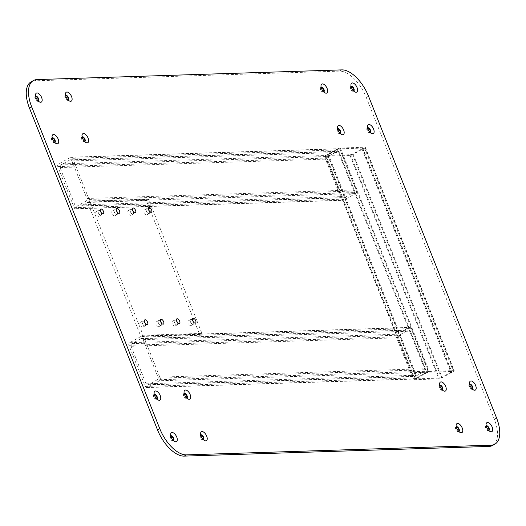 <?xml version="1.0" encoding="UTF-8"?>
<svg xmlns="http://www.w3.org/2000/svg" width="526" height="526" viewBox="0 0 526 526"><rect width="100%" height="100%" fill="white"/><g stroke="black" fill="none" stroke-linecap="round" stroke-linejoin="round"><path stroke-width="0.39" stroke-dasharray="2.63 1.97" d="M154.23 394.303A2.709 1.348 61 0 0 153.855 395.072A2.709 1.348 61 0 0 154.138 396.676A2.709 1.348 61 0 0 156.005 398.945A2.709 1.348 61 0 0 156.853 399.037M156.781 398.964A2.709 1.348 -119 0 1 156.511 399.227A2.709 1.348 -119 0 1 153.73 396.906A2.709 1.348 -119 0 1 153.888 394.487A2.709 1.348 -119 0 1 154.249 394.401M184.172 393.356A2.709 1.348 61 0 0 183.798 394.119A2.709 1.348 61 0 0 184.08 395.73A2.709 1.348 61 0 0 185.941 397.991A2.709 1.348 61 0 0 186.789 398.083M186.717 398.018A2.709 1.348 -119 0 1 186.447 398.274A2.709 1.348 -119 0 1 183.666 395.953A2.709 1.348 -119 0 1 183.824 393.54A2.709 1.348 -119 0 1 184.192 393.448M200.702 434.903A2.709 1.348 61 0 0 200.327 435.673A2.709 1.348 61 0 0 200.61 437.277A2.709 1.348 61 0 0 202.477 439.545A2.709 1.348 61 0 0 203.325 439.637M203.253 439.565A2.709 1.348 -119 0 1 202.983 439.828A2.709 1.348 -119 0 1 200.202 437.507A2.709 1.348 -119 0 1 200.36 435.087A2.709 1.348 -119 0 1 200.728 435.002M170.766 435.857A2.709 1.348 61 0 0 170.391 436.619A2.709 1.348 61 0 0 170.674 438.23A2.709 1.348 61 0 0 172.535 440.499A2.709 1.348 61 0 0 173.383 440.584M173.317 440.518A2.709 1.348 -119 0 1 173.047 440.781A2.709 1.348 -119 0 1 170.266 438.454A2.709 1.348 -119 0 1 170.424 436.041A2.709 1.348 -119 0 1 170.786 435.955M469.646 384.282A2.709 1.348 61 0 0 469.277 385.045A2.709 1.348 61 0 0 469.56 386.656A2.709 1.348 61 0 0 471.421 388.924A2.709 1.348 61 0 0 472.269 389.01M472.197 388.944A2.709 1.348 -119 0 1 471.927 389.207A2.709 1.348 -119 0 1 469.146 386.88A2.709 1.348 -119 0 1 469.304 384.467A2.709 1.348 -119 0 1 469.672 384.381M486.182 425.83A2.709 1.348 61 0 0 485.807 426.599A2.709 1.348 61 0 0 486.09 428.203A2.709 1.348 61 0 0 487.957 430.472A2.709 1.348 61 0 0 488.805 430.564M488.733 430.492A2.709 1.348 -119 0 1 488.463 430.755A2.709 1.348 -119 0 1 485.682 428.434A2.709 1.348 -119 0 1 485.84 426.021A2.709 1.348 -119 0 1 486.202 425.928M456.246 426.783A2.709 1.348 61 0 0 455.871 427.553A2.709 1.348 61 0 0 456.154 429.157A2.709 1.348 61 0 0 458.014 431.425A2.709 1.348 61 0 0 458.863 431.511M458.797 431.445A2.709 1.348 -119 0 1 458.527 431.708A2.709 1.348 -119 0 1 455.746 429.387A2.709 1.348 -119 0 1 455.904 426.967A2.709 1.348 -119 0 1 456.266 426.882M439.71 385.236A2.709 1.348 61 0 0 439.335 385.999A2.709 1.348 61 0 0 439.618 387.609A2.709 1.348 61 0 0 441.485 389.871A2.709 1.348 61 0 0 442.333 389.963M442.261 389.891A2.709 1.348 -119 0 1 441.991 390.154A2.709 1.348 -119 0 1 439.21 387.833A2.709 1.348 -119 0 1 439.368 385.42A2.709 1.348 -119 0 1 439.729 385.328M337.653 128.778A2.709 1.348 61 0 0 337.278 129.547A2.709 1.348 61 0 0 337.56 131.152A2.709 1.348 61 0 0 339.428 133.42A2.709 1.348 61 0 0 340.276 133.505M340.204 133.44A2.709 1.348 -119 0 1 339.934 133.703A2.709 1.348 -119 0 1 337.153 131.382A2.709 1.348 -119 0 1 337.311 128.962A2.709 1.348 -119 0 1 337.679 128.877M321.123 87.224A2.709 1.348 61 0 0 320.748 87.993A2.709 1.348 61 0 0 321.031 89.604A2.709 1.348 61 0 0 322.892 91.866A2.709 1.348 61 0 0 323.74 91.958M323.668 91.886A2.709 1.348 -119 0 1 323.398 92.149A2.709 1.348 -119 0 1 320.617 89.828A2.709 1.348 -119 0 1 320.775 87.415A2.709 1.348 -119 0 1 321.143 87.323M351.059 86.277A2.709 1.348 61 0 0 350.684 87.04A2.709 1.348 61 0 0 350.967 88.651A2.709 1.348 61 0 0 352.828 90.919A2.709 1.348 61 0 0 353.676 91.005M353.603 90.939A2.709 1.348 -119 0 1 353.34 91.202A2.709 1.348 -119 0 1 350.553 88.874A2.709 1.348 -119 0 1 350.717 86.461A2.709 1.348 -119 0 1 351.079 86.369M367.595 127.825A2.709 1.348 61 0 0 367.22 128.594A2.709 1.348 61 0 0 367.503 130.198A2.709 1.348 61 0 0 369.364 132.467A2.709 1.348 61 0 0 370.212 132.559M370.14 132.486A2.709 1.348 -119 0 1 369.87 132.749A2.709 1.348 -119 0 1 367.089 130.428A2.709 1.348 -119 0 1 367.247 128.015A2.709 1.348 -119 0 1 367.615 127.923M82.115 136.898A2.709 1.348 61 0 0 81.74 137.667A2.709 1.348 61 0 0 82.023 139.272A2.709 1.348 61 0 0 83.884 141.54A2.709 1.348 61 0 0 84.732 141.632M84.66 141.56A2.709 1.348 -119 0 1 84.39 141.823A2.709 1.348 -119 0 1 81.609 139.502A2.709 1.348 -119 0 1 81.767 137.082A2.709 1.348 -119 0 1 82.135 136.997M52.173 137.851A2.709 1.348 61 0 0 51.804 138.614A2.709 1.348 61 0 0 52.087 140.225A2.709 1.348 61 0 0 53.948 142.493A2.709 1.348 61 0 0 54.796 142.579M54.724 142.513A2.709 1.348 -119 0 1 54.454 142.776A2.709 1.348 -119 0 1 51.673 140.449A2.709 1.348 -119 0 1 51.831 138.036A2.709 1.348 -119 0 1 52.199 137.944M35.643 96.297A2.709 1.348 61 0 0 35.268 97.067A2.709 1.348 61 0 0 35.551 98.671A2.709 1.348 61 0 0 37.412 100.939A2.709 1.348 61 0 0 38.26 101.031M38.188 100.959A2.709 1.348 -119 0 1 37.918 101.222A2.709 1.348 -119 0 1 35.137 98.901A2.709 1.348 -119 0 1 35.295 96.482A2.709 1.348 -119 0 1 35.663 96.396M65.579 95.351A2.709 1.348 61 0 0 65.204 96.113A2.709 1.348 61 0 0 65.487 97.724A2.709 1.348 61 0 0 67.348 99.986A2.709 1.348 61 0 0 68.196 100.078M68.13 100.006A2.709 1.348 -119 0 1 67.861 100.269A2.709 1.348 -119 0 1 65.079 97.948A2.709 1.348 -119 0 1 65.237 95.535A2.709 1.348 -119 0 1 65.599 95.443M146.412 211.189A2.709 1.348 -119 0 1 146.57 208.769A2.709 1.348 -119 0 1 148.582 209.762A2.709 1.348 61 0 0 146.57 208.769A2.709 1.348 61 0 0 146.412 211.189A2.709 1.348 61 0 0 149.193 213.51A2.709 1.348 -119 0 1 146.412 211.189M130.376 211.695A2.709 1.348 -119 0 1 130.533 209.282A2.709 1.348 -119 0 1 132.545 210.275A2.709 1.348 61 0 0 130.533 209.282A2.709 1.348 61 0 0 130.376 211.695A2.709 1.348 61 0 0 133.157 214.023A2.709 1.348 -119 0 1 130.376 211.695M114.333 212.208A2.709 1.348 -119 0 1 114.49 209.789A2.709 1.348 -119 0 1 116.502 210.781A2.709 1.348 61 0 0 114.49 209.789A2.709 1.348 61 0 0 114.333 212.208A2.709 1.348 61 0 0 117.114 214.529A2.709 1.348 -119 0 1 114.333 212.208M98.296 212.714A2.709 1.348 -119 0 1 98.454 210.301A2.709 1.348 -119 0 1 100.466 211.294A2.709 1.348 61 0 0 98.454 210.301A2.709 1.348 61 0 0 98.296 212.714A2.709 1.348 61 0 0 101.077 215.042A2.709 1.348 -119 0 1 98.296 212.714M190.504 321.991A2.709 1.348 -119 0 1 190.662 319.571A2.709 1.348 -119 0 1 192.674 320.564A2.709 1.348 61 0 0 190.662 319.571A2.709 1.348 61 0 0 190.504 321.991A2.709 1.348 61 0 0 193.285 324.312A2.709 1.348 -119 0 1 190.504 321.991M174.468 322.497A2.709 1.348 -119 0 1 174.625 320.084A2.709 1.348 -119 0 1 176.637 321.077A2.709 1.348 61 0 0 174.625 320.084A2.709 1.348 61 0 0 174.468 322.497A2.709 1.348 61 0 0 177.249 324.825A2.709 1.348 -119 0 1 174.468 322.497M158.431 323.01A2.709 1.348 -119 0 1 158.589 320.597A2.709 1.348 -119 0 1 160.601 321.583A2.709 1.348 61 0 0 158.589 320.597A2.709 1.348 61 0 0 158.431 323.01A2.709 1.348 61 0 0 161.212 325.331A2.709 1.348 -119 0 1 158.431 323.01M142.388 323.516A2.709 1.348 -119 0 1 142.546 321.103A2.709 1.348 -119 0 1 144.558 322.096A2.709 1.348 61 0 0 142.546 321.103A2.709 1.348 61 0 0 142.388 323.516A2.709 1.348 61 0 0 145.169 325.844A2.709 1.348 -119 0 1 142.388 323.516M492.56 445.463A29.541 14.735 61 0 0 494.289 419.11L366.274 97.428A29.541 14.735 61 0 0 339.566 71.128L34.841 80.813A29.541 14.735 61 0 0 31.198 81.773M149.417 211.274A2.709 1.348 -119 0 1 149.193 213.51A2.709 1.348 61 0 0 149.417 211.274M133.38 211.787A2.709 1.348 -119 0 1 133.157 214.023A2.709 1.348 61 0 0 133.38 211.787M117.344 212.3A2.709 1.348 -119 0 1 117.114 214.529A2.709 1.348 61 0 0 117.344 212.3M101.308 212.806A2.709 1.348 -119 0 1 101.077 215.042A2.709 1.348 61 0 0 101.308 212.806M193.515 322.083A2.709 1.348 -119 0 1 193.285 324.312A2.709 1.348 61 0 0 193.515 322.083M177.472 322.589A2.709 1.348 -119 0 1 177.249 324.825A2.709 1.348 61 0 0 177.472 322.589M161.436 323.102A2.709 1.348 -119 0 1 161.212 325.331A2.709 1.348 61 0 0 161.436 323.102M145.4 323.608A2.709 1.348 -119 0 1 145.169 325.844A2.709 1.348 61 0 0 145.4 323.608M144.17 212.425A2.709 1.348 -119 0 1 144.328 210.012A2.709 1.348 -119 0 1 147.109 212.333A2.709 1.348 -119 0 1 146.951 214.753A2.709 1.348 -119 0 1 144.17 212.425M128.134 212.938A2.709 1.348 -119 0 1 128.291 210.525A2.709 1.348 -119 0 1 131.073 212.846A2.709 1.348 -119 0 1 130.915 215.259A2.709 1.348 -119 0 1 128.134 212.938M112.097 213.444A2.709 1.348 -119 0 1 112.255 211.031A2.709 1.348 -119 0 1 115.036 213.352A2.709 1.348 -119 0 1 114.878 215.772A2.709 1.348 -119 0 1 112.097 213.444M96.054 213.957A2.709 1.348 -119 0 1 96.212 211.544A2.709 1.348 -119 0 1 99 213.865A2.709 1.348 -119 0 1 98.835 216.278A2.709 1.348 -119 0 1 96.054 213.957M140.153 324.759A2.709 1.348 -119 0 1 140.31 322.346A2.709 1.348 -119 0 1 143.092 324.667A2.709 1.348 -119 0 1 142.934 327.08A2.709 1.348 -119 0 1 140.153 324.759M156.189 324.253A2.709 1.348 -119 0 1 156.347 321.833A2.709 1.348 -119 0 1 159.128 324.154A2.709 1.348 -119 0 1 158.97 326.574A2.709 1.348 -119 0 1 156.189 324.253M172.226 323.74A2.709 1.348 -119 0 1 172.383 321.327A2.709 1.348 -119 0 1 175.165 323.648A2.709 1.348 -119 0 1 175.007 326.061A2.709 1.348 -119 0 1 172.226 323.74M188.262 323.234A2.709 1.348 -119 0 1 188.426 320.814A2.709 1.348 -119 0 1 191.208 323.135A2.709 1.348 -119 0 1 191.05 325.555A2.709 1.348 -119 0 1 188.262 323.234M143.138 335.259L201.945 333.392L148.602 199.354L89.795 201.221L143.138 335.259L140.896 336.502L199.702 334.628L146.366 200.597L87.559 202.464L140.896 336.502M201.945 333.392L199.702 334.628M148.602 199.354L146.366 200.597M89.795 201.221L87.559 202.464M88.302 202.05A1.972 1.65 -91.8 0 0 89.085 199.433L72.726 158.333A1.972 1.65 -91.8 0 0 70.523 157.373L58.577 163.987A1.972 1.65 -91.8 0 0 57.794 166.597L74.153 207.704A1.972 1.65 -91.8 0 0 76.362 208.664L88.302 202.05L355.609 193.555A1.972 1.65 -91.8 0 0 356.391 190.945L340.033 149.838A1.972 1.65 -91.8 0 0 337.83 148.878L325.883 155.492A1.972 1.65 -91.8 0 0 325.101 158.109L341.459 199.209A1.972 1.65 -91.8 0 0 343.662 200.169L355.609 193.555M86.1 201.09A1.972 1.65 -91.8 0 0 86.882 198.473L71.95 160.943A1.972 1.65 -91.8 0 0 69.741 159.983L60.786 164.947A1.972 1.65 -91.8 0 0 60.003 167.564L74.935 205.087A1.972 1.65 -91.8 0 0 77.138 206.054L86.1 201.09L353.4 192.595A1.972 1.65 -91.8 0 0 354.182 189.985L339.25 152.455A1.972 1.65 -91.8 0 0 337.048 151.488L328.086 156.452A1.972 1.65 -91.8 0 0 327.303 159.069L342.242 196.599A1.972 1.65 -91.8 0 0 344.445 197.559L353.4 192.595M159.424 380.765A1.972 1.65 -91.8 0 0 160.206 378.148L143.848 337.048A1.972 1.65 -91.8 0 0 141.645 336.088L129.698 342.702A1.972 1.65 -91.8 0 0 128.916 345.312L145.275 386.419A1.972 1.65 -91.8 0 0 147.477 387.379L159.424 380.765L426.724 372.27A1.972 1.65 -91.8 0 0 427.507 369.653L411.148 328.553A1.972 1.65 -91.8 0 0 408.945 327.593L396.998 334.207A1.972 1.65 -91.8 0 0 396.216 336.818L412.575 377.924A1.972 1.65 -91.8 0 0 414.777 378.884L426.724 372.27A1.972 0.421 -21.7 0 1 429.288 371.409L453.879 370.626A1.972 0.421 -21.7 0 1 454.214 370.725A1.972 0.421 -21.7 0 1 453.458 371.422L441.511 378.036A1.972 0.421 -21.7 0 1 438.947 378.898L414.357 379.68A1.972 0.421 -21.7 0 1 414.021 379.581A1.972 0.421 -21.7 0 1 414.777 378.884L426.724 372.27L337.83 148.878A1.972 0.421 -21.7 0 1 340.388 148.016L364.985 147.234A1.972 0.421 -21.7 0 1 365.32 147.333A1.972 0.421 -21.7 0 1 364.557 148.03L352.611 154.644A1.972 0.421 -21.7 0 1 350.046 155.505L325.456 156.288A1.972 0.421 -21.7 0 1 325.121 156.189A1.972 0.421 -21.7 0 1 325.883 155.492L337.83 148.878L70.523 157.373M157.221 379.805A1.972 1.65 -91.8 0 0 158.004 377.188L143.065 339.658A1.972 1.65 -91.8 0 0 140.863 338.698L131.901 343.662A1.972 1.65 -91.8 0 0 131.119 346.272L146.057 383.802A1.972 1.65 -91.8 0 0 148.26 384.762L157.221 379.805L424.521 371.31A1.972 1.65 -91.8 0 0 425.304 368.693L410.372 331.163A1.972 1.65 -91.8 0 0 408.163 330.203L399.208 335.167A1.972 1.65 -91.8 0 0 398.425 337.777L413.357 375.308A1.972 1.65 -91.8 0 0 415.56 376.268L424.521 371.31M337.403 149.673A1.972 0.421 -21.7 0 1 339.967 148.812L362.421 148.095A1.972 0.421 -21.7 0 1 362.756 148.194A1.972 0.421 -21.7 0 1 361.993 148.891L353.038 153.848A1.972 0.421 -21.7 0 1 350.474 154.71L328.02 155.426A1.972 0.421 -21.7 0 1 327.685 155.328A1.972 0.421 -21.7 0 1 328.448 154.631L337.403 149.673L426.303 373.065A1.972 0.421 -21.7 0 1 428.868 372.204L451.321 371.488A1.972 0.421 -21.7 0 1 451.656 371.586A1.972 0.421 -21.7 0 1 450.894 372.283L441.932 377.241A1.972 0.421 -21.7 0 1 439.374 378.102L416.921 378.819A1.972 0.421 -21.7 0 1 416.585 378.72A1.972 0.421 -21.7 0 1 417.342 378.023L426.303 373.065M37.083 79.571L34.841 80.813M496.531 417.874L494.289 419.11M368.516 96.186L366.274 97.428M341.808 69.886L339.566 71.128M89.085 199.433L356.391 190.945M72.726 158.333L340.033 149.838M58.577 163.987L325.883 155.492L414.777 378.884L147.477 387.379M57.794 166.597L325.101 158.109M74.153 207.704L341.459 199.209M76.362 208.664L343.662 200.169M86.882 198.473L354.182 189.985M71.95 160.943L339.25 152.455M69.741 159.983L337.048 151.488M60.786 164.947L328.086 156.452M60.003 167.564L327.303 159.069M74.935 205.087L342.242 196.599M77.138 206.054L344.445 197.559M160.206 378.148L427.507 369.653M143.848 337.048L411.148 328.553M141.645 336.088L408.945 327.593M129.698 342.702L396.998 334.207M128.916 345.312L396.216 336.818M145.275 386.419L412.575 377.924M158.004 377.188L425.304 368.693M143.065 339.658L410.372 331.163M140.863 338.698L408.163 330.203M131.901 343.662L399.208 335.167M131.119 346.272L398.425 337.777M146.057 383.802L413.357 375.308M148.26 384.762L415.56 376.268M340.388 148.016L429.288 371.409M364.985 147.234L453.879 370.626M364.557 148.03L453.458 371.422M352.611 154.644L441.511 378.036M350.046 155.505L438.947 378.898M325.456 156.288L414.357 379.68M339.967 148.812L428.868 372.204M362.421 148.095L451.321 371.488M361.993 148.891L450.894 372.283M353.038 153.848L441.932 377.241M350.474 154.71L439.374 378.102M328.02 155.426L416.921 378.819M328.448 154.631L417.342 378.023M153.855 395.072L154.125 392.666M153.888 394.487L154.296 394.263M183.798 394.119L184.061 391.719M183.824 393.54L184.238 393.31M200.327 435.673L200.597 433.266M200.36 435.087L200.774 434.864M170.391 436.619L170.661 434.22M170.424 436.041L170.832 435.811M469.277 385.045L469.54 382.645M469.304 384.467L469.718 384.236M485.807 426.599L486.077 424.193M485.84 426.021L486.248 425.79M455.871 427.553L456.141 425.146M455.904 426.967L456.312 426.744M439.335 385.999L439.604 383.599M439.368 385.42L439.775 385.19M337.278 129.547L337.547 127.141M337.311 128.962L337.725 128.739M320.748 87.993L321.011 85.593M320.775 87.415L321.189 87.184M350.684 87.04L350.954 84.64M350.717 86.461L351.125 86.231M367.22 128.594L367.483 126.187M367.247 128.015L367.661 127.785M81.74 137.667L82.003 135.261M81.767 137.082L82.181 136.859M51.804 138.614L52.067 136.214M51.831 138.036L52.245 137.805M35.268 97.067L35.531 94.66M35.295 96.482L35.709 96.258M65.204 96.113L65.474 93.713M65.237 95.535L65.645 95.305M144.328 210.012L148.812 207.533M128.291 210.525L132.769 208.04M112.255 211.031L116.733 208.552M96.212 211.544L100.696 209.059M188.426 320.814L192.904 318.335M172.383 321.327L176.868 318.841M156.347 321.833L160.825 319.354M140.31 322.346L144.788 319.861M142.934 327.08L147.411 324.601M158.97 326.574L163.448 324.095M175.007 326.061L179.491 323.582M191.05 325.555L195.527 323.069M98.835 216.278L103.32 213.799M114.878 215.772L119.356 213.286M130.915 215.259L135.392 212.78M146.951 214.753L151.435 212.267M67.861 100.269L68.268 100.045M67.348 99.986L69.531 101.038M37.918 101.222L38.332 100.992M37.412 100.939L39.588 101.991M54.454 142.776L54.868 142.546M53.948 142.493L56.124 143.539M84.39 141.823L84.804 141.593M83.884 141.54L86.06 142.585M369.87 132.749L370.284 132.526M369.364 132.467L371.54 133.519M353.34 91.202L353.748 90.972M352.828 90.919L355.011 91.965M323.398 92.149L323.812 91.925M322.892 91.866L325.068 92.918M339.934 133.703L340.348 133.472M339.428 133.42L341.604 134.465M441.991 390.154L442.399 389.93M441.485 389.871L443.661 390.923M458.527 431.708L458.935 431.478M458.014 431.425L460.197 432.471M488.463 430.755L488.871 430.531M487.957 430.472L490.133 431.524M471.927 389.207L472.341 388.977M471.421 388.924L473.597 389.97M173.047 440.781L173.455 440.551M172.535 440.499L174.717 441.544M202.983 439.828L203.398 439.598M202.477 439.545L204.653 440.591M186.447 398.274L186.861 398.05M185.941 397.991L188.117 399.043M156.511 399.227L156.919 399.004M156.005 398.945L158.181 399.997M71.174 157.189L338.474 148.694M75.711 208.848L343.011 200.353M70.392 159.805L337.692 151.31M76.494 206.231L343.794 197.737M142.29 335.904L409.596 327.409M146.826 387.563L414.133 379.068M141.507 338.52L408.814 330.026M147.609 384.947L414.915 376.452M365.32 147.333L454.214 370.725M325.121 156.189L414.021 379.581M362.756 148.194L451.656 371.586M327.685 155.328L416.585 378.72"/><path stroke-width="0.79" d="M160.22 395.532A5.122 2.558 61 0 0 156.669 391.232A5.122 2.558 61 0 0 154.125 392.666A5.122 2.558 61 0 0 154.657 395.71A5.122 2.558 61 0 0 158.181 399.997A5.122 2.558 61 0 0 160.22 395.532M156.853 399.037A2.709 1.348 61 0 0 156.919 399.004A2.709 1.348 61 0 0 157.083 396.584A2.709 1.348 61 0 0 154.296 394.263A2.709 1.348 61 0 0 154.23 394.303M154.249 394.401A2.709 1.348 -119 0 1 156.669 396.814A2.709 1.348 -119 0 1 156.781 398.964M190.156 394.579A5.122 2.558 61 0 0 186.605 390.279A5.122 2.558 61 0 0 184.061 391.719A5.122 2.558 61 0 0 184.6 394.756A5.122 2.558 61 0 0 188.117 399.043A5.122 2.558 61 0 0 190.156 394.579M186.789 398.083A2.709 1.348 61 0 0 186.861 398.05A2.709 1.348 61 0 0 187.019 395.631A2.709 1.348 61 0 0 184.238 393.31A2.709 1.348 61 0 0 184.172 393.356M184.192 393.448A2.709 1.348 -119 0 1 186.605 395.861A2.709 1.348 -119 0 1 186.717 398.018M206.692 436.133A5.122 2.558 61 0 0 203.141 431.826A5.122 2.558 61 0 0 200.597 433.266A5.122 2.558 61 0 0 201.129 436.304A5.122 2.558 61 0 0 204.653 440.591A5.122 2.558 61 0 0 206.692 436.133M203.325 439.637A2.709 1.348 61 0 0 203.398 439.598A2.709 1.348 61 0 0 203.555 437.185A2.709 1.348 61 0 0 200.774 434.864A2.709 1.348 61 0 0 200.702 434.903M200.728 435.002A2.709 1.348 -119 0 1 203.141 437.415A2.709 1.348 -119 0 1 203.253 439.565M176.756 437.08A5.122 2.558 61 0 0 173.199 432.78A5.122 2.558 61 0 0 170.661 434.22A5.122 2.558 61 0 0 171.193 437.257A5.122 2.558 61 0 0 174.717 441.544A5.122 2.558 61 0 0 176.756 437.08M173.383 440.584A2.709 1.348 61 0 0 173.455 440.551A2.709 1.348 61 0 0 173.613 438.138A2.709 1.348 61 0 0 170.832 435.811A2.709 1.348 61 0 0 170.766 435.857M170.786 435.955A2.709 1.348 -119 0 1 173.205 438.362A2.709 1.348 -119 0 1 173.317 440.518M475.635 385.505A5.122 2.558 61 0 0 472.085 381.205A5.122 2.558 61 0 0 469.54 382.645A5.122 2.558 61 0 0 470.08 385.683A5.122 2.558 61 0 0 473.597 389.97A5.122 2.558 61 0 0 475.635 385.505M472.269 389.01A2.709 1.348 61 0 0 472.341 388.977A2.709 1.348 61 0 0 472.499 386.564A2.709 1.348 61 0 0 469.718 384.236A2.709 1.348 61 0 0 469.646 384.282M469.672 384.381A2.709 1.348 -119 0 1 472.085 386.788A2.709 1.348 -119 0 1 472.197 388.944M492.172 427.059A5.122 2.558 61 0 0 488.621 422.759A5.122 2.558 61 0 0 486.077 424.193A5.122 2.558 61 0 0 486.609 427.237A5.122 2.558 61 0 0 490.133 431.524A5.122 2.558 61 0 0 492.172 427.059M488.805 430.564A2.709 1.348 61 0 0 488.871 430.531A2.709 1.348 61 0 0 489.035 428.111A2.709 1.348 61 0 0 486.248 425.79A2.709 1.348 61 0 0 486.182 425.83M486.202 425.928A2.709 1.348 -119 0 1 488.621 428.342A2.709 1.348 -119 0 1 488.733 430.492M462.236 428.013A5.122 2.558 61 0 0 458.679 423.706A5.122 2.558 61 0 0 456.141 425.146A5.122 2.558 61 0 0 456.673 428.184A5.122 2.558 61 0 0 460.197 432.471A5.122 2.558 61 0 0 462.236 428.013M458.863 431.511A2.709 1.348 61 0 0 458.935 431.478A2.709 1.348 61 0 0 459.093 429.065A2.709 1.348 61 0 0 456.312 426.744A2.709 1.348 61 0 0 456.246 426.783M456.266 426.882A2.709 1.348 -119 0 1 458.685 429.288A2.709 1.348 -119 0 1 458.797 431.445M445.7 386.459A5.122 2.558 61 0 0 442.149 382.159A5.122 2.558 61 0 0 439.604 383.599A5.122 2.558 61 0 0 440.137 386.636A5.122 2.558 61 0 0 443.661 390.923A5.122 2.558 61 0 0 445.7 386.459M442.333 389.963A2.709 1.348 61 0 0 442.399 389.93A2.709 1.348 61 0 0 442.557 387.511A2.709 1.348 61 0 0 439.775 385.19A2.709 1.348 61 0 0 439.71 385.236M439.729 385.328A2.709 1.348 -119 0 1 442.149 387.741A2.709 1.348 -119 0 1 442.261 389.891M343.642 130.001A5.122 2.558 61 0 0 340.092 125.701A5.122 2.558 61 0 0 337.547 127.141A5.122 2.558 61 0 0 338.08 130.178A5.122 2.558 61 0 0 341.604 134.465A5.122 2.558 61 0 0 343.642 130.001M340.276 133.505A2.709 1.348 61 0 0 340.348 133.472A2.709 1.348 61 0 0 340.506 131.059A2.709 1.348 61 0 0 337.725 128.739A2.709 1.348 61 0 0 337.653 128.778M337.679 128.877A2.709 1.348 -119 0 1 340.092 131.283A2.709 1.348 -119 0 1 340.204 133.44M327.106 88.453A5.122 2.558 61 0 0 323.556 84.153A5.122 2.558 61 0 0 321.011 85.593A5.122 2.558 61 0 0 321.55 88.631A5.122 2.558 61 0 0 325.068 92.918A5.122 2.558 61 0 0 327.106 88.453M323.74 91.958A2.709 1.348 61 0 0 323.812 91.925A2.709 1.348 61 0 0 323.97 89.505A2.709 1.348 61 0 0 321.189 87.184A2.709 1.348 61 0 0 321.123 87.224M321.143 87.323A2.709 1.348 -119 0 1 323.556 89.736A2.709 1.348 -119 0 1 323.668 91.886M357.042 87.5A5.122 2.558 61 0 0 353.492 83.2A5.122 2.558 61 0 0 350.954 84.64A5.122 2.558 61 0 0 351.486 87.678A5.122 2.558 61 0 0 355.011 91.965A5.122 2.558 61 0 0 357.042 87.5M353.676 91.005A2.709 1.348 61 0 0 353.748 90.972A2.709 1.348 61 0 0 353.906 88.559A2.709 1.348 61 0 0 351.125 86.231A2.709 1.348 61 0 0 351.059 86.277M351.079 86.369A2.709 1.348 -119 0 1 353.498 88.782A2.709 1.348 -119 0 1 353.603 90.939M373.578 129.054A5.122 2.558 61 0 0 370.028 124.754A5.122 2.558 61 0 0 367.483 126.187A5.122 2.558 61 0 0 368.022 129.232A5.122 2.558 61 0 0 371.54 133.519A5.122 2.558 61 0 0 373.578 129.054M370.212 132.559A2.709 1.348 61 0 0 370.284 132.526A2.709 1.348 61 0 0 370.442 130.106A2.709 1.348 61 0 0 367.661 127.785A2.709 1.348 61 0 0 367.595 127.825M367.615 127.923A2.709 1.348 -119 0 1 370.028 130.336A2.709 1.348 -119 0 1 370.14 132.486M88.098 138.128A5.122 2.558 61 0 0 84.548 133.821A5.122 2.558 61 0 0 82.003 135.261A5.122 2.558 61 0 0 82.543 138.299A5.122 2.558 61 0 0 86.06 142.585A5.122 2.558 61 0 0 88.098 138.128M84.732 141.632A2.709 1.348 61 0 0 84.804 141.593A2.709 1.348 61 0 0 84.962 139.18A2.709 1.348 61 0 0 82.181 136.859A2.709 1.348 61 0 0 82.115 136.898M82.135 136.997A2.709 1.348 -119 0 1 84.554 139.403A2.709 1.348 -119 0 1 84.66 141.56M58.162 139.074A5.122 2.558 61 0 0 54.612 134.774A5.122 2.558 61 0 0 52.067 136.214A5.122 2.558 61 0 0 52.607 139.252A5.122 2.558 61 0 0 56.124 143.539A5.122 2.558 61 0 0 58.162 139.074M54.796 142.579A2.709 1.348 61 0 0 54.868 142.546A2.709 1.348 61 0 0 55.026 140.133A2.709 1.348 61 0 0 52.245 137.805A2.709 1.348 61 0 0 52.173 137.851M52.199 137.944A2.709 1.348 -119 0 1 54.612 140.357A2.709 1.348 -119 0 1 54.724 142.513M41.626 97.527A5.122 2.558 61 0 0 38.076 93.22A5.122 2.558 61 0 0 35.531 94.66A5.122 2.558 61 0 0 36.07 97.704A5.122 2.558 61 0 0 39.588 101.991A5.122 2.558 61 0 0 41.626 97.527M38.26 101.031A2.709 1.348 61 0 0 38.332 100.992A2.709 1.348 61 0 0 38.49 98.579A2.709 1.348 61 0 0 35.709 96.258A2.709 1.348 61 0 0 35.643 96.297M35.663 96.396A2.709 1.348 -119 0 1 38.076 98.809A2.709 1.348 -119 0 1 38.188 100.959M71.569 96.574A5.122 2.558 61 0 0 68.012 92.274A5.122 2.558 61 0 0 65.474 93.713A5.122 2.558 61 0 0 66.006 96.751A5.122 2.558 61 0 0 69.531 101.038A5.122 2.558 61 0 0 71.569 96.574M68.196 100.078A2.709 1.348 61 0 0 68.268 100.045A2.709 1.348 61 0 0 68.426 97.626A2.709 1.348 61 0 0 65.645 95.305A2.709 1.348 61 0 0 65.579 95.351M65.599 95.443A2.709 1.348 -119 0 1 68.018 97.856A2.709 1.348 -119 0 1 68.13 100.006M151.593 209.854A2.709 1.348 61 0 0 148.812 207.533A2.709 1.348 61 0 0 148.648 209.946A2.709 1.348 61 0 0 151.435 212.267A2.709 1.348 61 0 0 151.593 209.854M148.582 209.762A2.709 1.348 -119 0 1 149.351 211.097A2.709 1.348 -119 0 1 149.417 211.274A2.709 1.348 61 0 0 149.351 211.097A2.709 1.348 61 0 0 148.582 209.762M135.55 210.361A2.709 1.348 61 0 0 132.769 208.04A2.709 1.348 61 0 0 132.611 210.459A2.709 1.348 61 0 0 135.392 212.78A2.709 1.348 61 0 0 135.55 210.361M132.545 210.275A2.709 1.348 -119 0 1 133.315 211.603A2.709 1.348 -119 0 1 133.38 211.787A2.709 1.348 61 0 0 133.315 211.603A2.709 1.348 61 0 0 132.545 210.275M119.514 210.873A2.709 1.348 61 0 0 116.733 208.552A2.709 1.348 61 0 0 116.575 210.965A2.709 1.348 61 0 0 119.356 213.286A2.709 1.348 61 0 0 119.514 210.873M116.502 210.781A2.709 1.348 -119 0 1 117.272 212.116A2.709 1.348 -119 0 1 117.344 212.3A2.709 1.348 61 0 0 117.272 212.116A2.709 1.348 61 0 0 116.502 210.781M103.477 211.38A2.709 1.348 61 0 0 100.696 209.059A2.709 1.348 61 0 0 100.538 211.478A2.709 1.348 61 0 0 103.32 213.799A2.709 1.348 61 0 0 103.477 211.38M100.466 211.294A2.709 1.348 -119 0 1 101.235 212.622A2.709 1.348 -119 0 1 101.308 212.806A2.709 1.348 61 0 0 101.235 212.622A2.709 1.348 61 0 0 100.466 211.294M195.685 320.656A2.709 1.348 61 0 0 192.904 318.335A2.709 1.348 61 0 0 192.746 320.748A2.709 1.348 61 0 0 195.527 323.069A2.709 1.348 61 0 0 195.685 320.656M192.674 320.564A2.709 1.348 -119 0 1 193.443 321.899A2.709 1.348 -119 0 1 193.515 322.083A2.709 1.348 61 0 0 193.443 321.899A2.709 1.348 61 0 0 192.674 320.564M179.649 321.169A2.709 1.348 61 0 0 176.868 318.841A2.709 1.348 61 0 0 176.703 321.261A2.709 1.348 61 0 0 179.491 323.582A2.709 1.348 61 0 0 179.649 321.169M176.637 321.077A2.709 1.348 -119 0 1 177.407 322.405A2.709 1.348 -119 0 1 177.472 322.589A2.709 1.348 61 0 0 177.407 322.405A2.709 1.348 61 0 0 176.637 321.077M163.606 321.675A2.709 1.348 61 0 0 160.825 319.354A2.709 1.348 61 0 0 160.667 321.767A2.709 1.348 61 0 0 163.448 324.095A2.709 1.348 61 0 0 163.606 321.675M160.601 321.583A2.709 1.348 -119 0 1 161.37 322.918A2.709 1.348 -119 0 1 161.436 323.102A2.709 1.348 61 0 0 161.37 322.918A2.709 1.348 61 0 0 160.601 321.583M147.569 322.188A2.709 1.348 61 0 0 144.788 319.861A2.709 1.348 61 0 0 144.63 322.28A2.709 1.348 61 0 0 147.411 324.601A2.709 1.348 61 0 0 147.569 322.188M144.558 322.096A2.709 1.348 -119 0 1 145.327 323.424A2.709 1.348 -119 0 1 145.4 323.608A2.709 1.348 61 0 0 145.327 323.424A2.709 1.348 61 0 0 144.558 322.096M37.083 79.571A29.541 14.735 61 0 0 33.44 80.537A29.541 14.735 61 0 0 31.711 106.89L159.726 428.572A29.541 14.735 61 0 0 186.434 454.872L491.159 445.187A29.541 14.735 61 0 0 494.802 444.227A29.541 14.735 61 0 0 496.531 417.874L368.516 96.186A29.541 14.735 61 0 0 341.808 69.886L37.083 79.571M33.44 80.537L31.198 81.773A29.541 14.735 61 0 0 29.469 108.126L157.484 429.814A29.541 14.735 61 0 0 184.192 456.114L488.917 446.429A29.541 14.735 61 0 0 492.56 445.463L494.802 444.227M31.711 106.89L29.469 108.126M159.726 428.572L157.484 429.814M186.434 454.872L184.192 456.114M491.159 445.187L488.917 446.429"/></g></svg>
